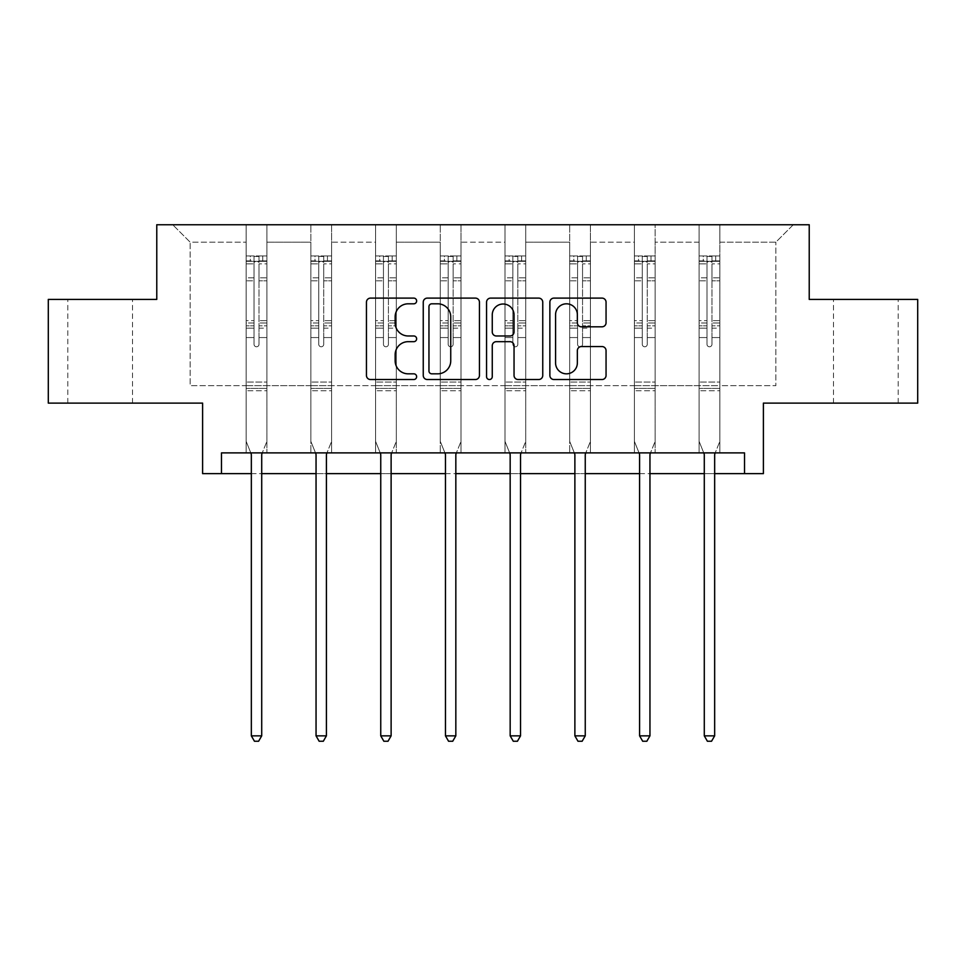 <?xml version="1.0" encoding="UTF-8"?>
<svg xmlns="http://www.w3.org/2000/svg" width="966" height="966" viewBox="0 0 966 966"><rect width="100%" height="100%" fill="white"/><g stroke="black" fill="none" stroke-linecap="round" stroke-linejoin="round"><path stroke-width="0.72" stroke-dasharray="4.83 3.62" d="M416.636 300.957A2.85 2.85 0 0 0 413.786 298.108L370.521 298.108A4.069 4.069 0 0 0 366.452 302.177L366.452 375.46A4.069 4.069 0 0 0 370.521 379.529L413.786 379.529A2.85 2.85 0 0 0 416.636 376.68A2.85 2.85 0 0 0 413.786 373.83L408.183 373.83A13.029 13.029 0 0 1 395.154 360.801L395.154 354.703A13.029 13.029 0 0 1 408.183 341.674L413.786 341.674A2.85 2.85 0 0 0 416.636 338.825A2.85 2.85 0 0 0 413.786 335.975L408.183 335.975A13.029 13.029 0 0 1 395.154 322.946L395.154 316.836A13.029 13.029 0 0 1 408.183 303.807L413.786 303.807A2.85 2.85 0 0 0 416.636 300.957M865.85 299.412L898.199 299.412L865.85 299.412M865.85 403.112L898.199 403.112L865.85 403.112M100.15 299.412L132.499 299.412L100.15 299.412M100.15 403.112L132.499 403.112L100.15 403.112M744.52 473.63L744.52 452.885L744.52 473.63L763.394 473.63L763.394 403.112L917.7 403.112L917.7 299.412L809.23 299.412L809.23 224.752L156.77 224.752L156.77 299.412L48.3 299.412L48.3 403.112L202.606 403.112L202.606 473.63L221.48 473.63L221.48 452.885L744.52 452.885L221.48 452.885L744.52 452.885L744.52 473.63L221.48 473.63L221.48 452.885L221.48 473.63M719.851 385.688L719.851 242.176L775.843 242.176L793.267 224.752L719.851 224.752L793.267 224.752L775.843 242.176L719.851 242.176L719.851 224.752L719.851 452.885L699.106 452.885L719.851 452.885L699.106 452.885L719.851 452.885L719.851 224.752L655.141 224.752L719.851 224.752L719.851 385.688L775.843 385.688L775.843 242.176L775.843 385.688L719.851 385.688L719.851 452.885L719.851 385.688L655.141 385.688L699.106 385.688L699.106 242.176L699.106 385.688L719.851 385.688M634.396 224.752L655.141 224.752L655.141 452.885L634.396 452.885L655.141 452.885L634.396 452.885L655.141 452.885L655.141 224.752L590.431 224.752L634.396 224.752L634.396 452.885L634.396 224.752L634.396 385.688L590.431 385.688L634.396 385.688L634.396 242.176L590.431 242.176L590.431 385.688L590.431 224.752L590.431 452.885L569.686 452.885L590.431 452.885L569.686 452.885L590.431 452.885L590.431 224.752L525.721 224.752L590.431 224.752L590.431 242.176L634.396 242.176L634.396 224.752M504.989 224.752L525.721 224.752L525.721 452.885L504.989 452.885L525.721 452.885L504.989 452.885L525.721 452.885L525.721 224.752L461.011 224.752L504.989 224.752L504.989 452.885L504.989 224.752L504.989 385.688L461.011 385.688L504.989 385.688L504.989 242.176L461.011 242.176L461.011 385.688L461.011 224.752L461.011 452.885L440.279 452.885L461.011 452.885L440.279 452.885L461.011 452.885L461.011 224.752L396.314 224.752L461.011 224.752L461.011 242.176L504.989 242.176L504.989 224.752M375.569 224.752L396.314 224.752L396.314 452.885L375.569 452.885L396.314 452.885L375.569 452.885L396.314 452.885L396.314 224.752L331.604 224.752L375.569 224.752L375.569 452.885L375.569 224.752L375.569 385.688L331.604 385.688L375.569 385.688L375.569 242.176L331.604 242.176L331.604 385.688L331.604 224.752L331.604 452.885L310.859 452.885L331.604 452.885L310.859 452.885L331.604 452.885L331.604 224.752L266.894 224.752L331.604 224.752L331.604 242.176L375.569 242.176L375.569 224.752M246.149 224.752L266.894 224.752L266.894 452.885L246.149 452.885L266.894 452.885L246.149 452.885L266.894 452.885L266.894 224.752L172.733 224.752L246.149 224.752L246.149 452.885L246.149 224.752L246.149 385.688L190.157 385.688L190.157 242.176L246.149 242.176L190.157 242.176L172.733 224.752L190.157 242.176L190.157 385.688L246.149 385.688L246.149 224.752M699.106 242.176L655.141 242.176L655.141 385.688L655.141 224.752L655.141 242.176L699.106 242.176L699.106 224.752L699.106 452.885L699.106 242.176M569.686 242.176L569.686 385.688L525.721 385.688L569.686 385.688L569.686 242.176L525.721 242.176L525.721 385.688L525.721 224.752L525.721 242.176L569.686 242.176L569.686 224.752L569.686 452.885L569.686 242.176M440.279 242.176L440.279 385.688L396.314 385.688L440.279 385.688L440.279 242.176L396.314 242.176L396.314 385.688L396.314 224.752L396.314 242.176L440.279 242.176L440.279 224.752L440.279 452.885L440.279 242.176M310.859 242.176L310.859 385.688L266.894 385.688L310.859 385.688L310.859 242.176L266.894 242.176L266.894 385.688L266.894 224.752L266.894 242.176L310.859 242.176L310.859 224.752L310.859 452.885L310.859 242.176M251.341 473.63L261.714 473.63M316.051 473.63L326.411 473.63M380.749 473.63L391.121 473.63M445.459 473.63L455.831 473.63M510.169 473.63L520.541 473.63M574.879 473.63L585.251 473.63M639.589 473.63L649.949 473.63M704.286 473.63L714.659 473.63M634.396 385.688L655.141 385.688L655.141 452.885L655.141 385.688L634.396 385.688L634.396 452.885L634.396 385.688M569.686 385.688L590.431 385.688L590.431 452.885L590.431 385.688L569.686 385.688L569.686 452.885L569.686 385.688M504.989 385.688L525.721 385.688L525.721 452.885L525.721 385.688L504.989 385.688L504.989 452.885L504.989 385.688M440.279 385.688L461.011 385.688L461.011 452.885L461.011 385.688L440.279 385.688L440.279 452.885L440.279 385.688M375.569 385.688L396.314 385.688L396.314 452.885L396.314 385.688L375.569 385.688L375.569 452.885L375.569 385.688M310.859 385.688L331.604 385.688L331.604 452.885L331.604 385.688L310.859 385.688L310.859 452.885L310.859 385.688M246.149 385.688L266.894 385.688L266.894 452.885L266.894 385.688L246.149 385.688L246.149 452.885L246.149 385.688M699.106 385.688L699.106 452.885L699.106 385.688M479.438 375.46L479.438 302.177A4.069 4.069 0 0 0 475.369 298.108L427.322 298.108A4.069 4.069 0 0 0 423.253 302.177L423.253 375.46A4.069 4.069 0 0 0 427.322 379.529L475.369 379.529A4.069 4.069 0 0 0 479.438 375.46M431.802 303.807A2.85 2.85 0 0 0 428.952 306.657L428.952 370.98A2.85 2.85 0 0 0 431.802 373.83L437.707 373.83A13.029 13.029 0 0 0 450.736 360.801L450.736 316.836A13.029 13.029 0 0 0 437.707 303.807L431.802 303.807M490.631 298.108L538.678 298.108A4.069 4.069 0 0 1 542.747 302.177L542.747 375.46A4.069 4.069 0 0 1 538.678 379.529L518.114 379.529A4.069 4.069 0 0 1 514.045 375.46L514.045 345.743A4.069 4.069 0 0 0 509.976 341.674L496.331 341.674A4.069 4.069 0 0 0 492.262 345.743L492.262 376.68A2.85 2.85 0 0 1 489.412 379.529A2.85 2.85 0 0 1 486.562 376.68L486.562 302.177A4.069 4.069 0 0 1 490.631 298.108M514.045 314.904A10.892 10.892 0 0 0 503.153 304.012A10.892 10.892 0 0 0 492.262 314.904L492.262 331.893A4.069 4.069 0 0 0 496.331 335.975L509.976 335.975A4.069 4.069 0 0 0 514.045 331.893L514.045 314.904M581.423 326.81L601.987 326.81A4.069 4.069 0 0 0 606.056 322.741L606.056 302.177A4.069 4.069 0 0 0 601.987 298.108L553.941 298.108A4.069 4.069 0 0 0 549.871 302.177L549.871 375.46A4.069 4.069 0 0 0 553.941 379.529L601.987 379.529A4.069 4.069 0 0 0 606.056 375.46L606.056 350.622A4.069 4.069 0 0 0 601.987 346.553L581.423 346.553A4.069 4.069 0 0 0 577.354 350.622L577.354 362.938A10.892 10.892 0 0 1 566.462 373.83A10.892 10.892 0 0 1 555.571 362.938L555.571 314.699A10.892 10.892 0 0 1 566.462 303.807A10.892 10.892 0 0 1 577.354 314.699L577.354 322.741A4.069 4.069 0 0 0 581.423 326.81M254.034 344.294A2.487 2.487 149.4 0 0 256.521 346.782A2.487 2.487 -30.6 0 1 254.034 344.294L254.034 337.569L254.034 344.294A2.487 2.487 0 0 0 256.521 346.782A2.487 2.487 149.4 0 0 259.009 344.294A2.487 2.487 -30.6 0 1 256.521 346.782A2.487 2.487 0 0 0 259.009 344.294L259.009 337.569L259.009 344.294A2.487 2.487 0 0 1 256.521 346.782A2.487 2.487 0 0 1 254.034 344.294L254.034 325.832L254.034 344.294M250.798 452.885L246.149 441.353L246.149 337.569L246.149 382.041L246.149 337.569L254.034 337.569L246.149 337.569L254.034 337.569L246.149 337.569L246.149 322.982L254.034 322.982L254.034 337.569L254.034 322.982L246.149 322.982L246.149 320.627L254.034 320.627L246.149 320.627L246.149 280.816L254.034 280.816L246.149 280.816L246.149 263.863L254.034 263.863L246.149 263.863L246.149 261.339L246.149 337.569L246.149 328.174L254.034 328.174L246.149 328.174L246.149 325.832L254.034 325.832L246.149 325.832L246.149 277.858L254.034 277.858L254.034 325.832L254.034 277.858L246.149 277.858L246.149 260.905L254.034 260.905L254.034 277.858L254.034 256.461L254.034 262.426L254.034 256.461L259.009 256.461L259.009 262.426C257.354 260.977 255.7 260.977 254.034 262.426L254.034 322.982L254.034 262.426C255.688 260.977 257.354 260.977 259.009 262.426L259.009 325.832L259.009 256.461L254.034 256.461L254.034 260.905L246.149 260.905L246.149 255.942L250.303 255.942L250.303 261.339L246.149 261.339L246.149 255.942L246.149 261.339L262.752 261.339L250.303 261.339L250.303 255.942L266.785 255.942L262.752 255.942L262.752 261.339L266.894 261.339L266.894 255.942L246.149 255.942L246.149 441.353L246.149 382.041L246.149 441.353L251.039 453.489A4.154 4.154 -30.6 0 1 251.341 455.046L251.341 735.851L261.714 735.851L261.714 455.046A4.154 4.154 -30.6 0 1 262.003 453.489L266.894 441.353L266.894 390.747L266.894 441.353L262.257 452.885M266.894 261.339L266.894 390.747L246.149 390.747L266.894 390.747L266.894 382.041L246.149 382.041L266.894 382.041L266.894 337.569L266.894 441.353L262.003 453.489L266.894 441.353L266.894 337.569L259.009 337.569L259.009 280.816L259.009 344.294L259.009 328.174L259.009 337.569L266.894 337.569L259.009 337.569L266.894 337.569L266.894 322.982L259.009 322.982L266.894 322.982L266.894 320.627L259.009 320.627L266.894 320.627L266.894 280.816L259.009 280.816L259.009 263.863L259.009 280.816L266.894 280.816L266.894 263.863L259.009 263.863L266.894 263.863L266.894 261.339L246.258 261.339L266.785 261.339L262.752 261.339L262.752 255.942L266.894 255.942L266.894 328.174L259.009 328.174L259.009 325.832L259.009 328.174L266.894 328.174L266.894 325.832L259.009 325.832L266.894 325.832L266.894 277.858L259.009 277.858L266.894 277.858L266.894 260.905L259.009 260.905L266.894 260.905L266.894 255.942L266.894 261.339M261.714 735.851L251.341 735.851L251.341 455.046L251.341 735.851L254.456 741.248L258.598 741.248L254.456 741.248L251.341 735.851L254.456 741.248L258.598 741.248L261.714 735.851L261.714 455.046A4.154 4.154 -30.6 0 1 262.003 453.489A4.154 4.154 0 0 0 261.714 455.046L261.714 735.851L258.598 741.248L261.714 735.851L251.341 735.851M246.149 441.353L251.039 453.489A4.154 4.154 -30.6 0 1 251.341 455.046A4.154 4.154 0 0 0 251.039 453.489L246.149 441.353M318.744 344.294A2.487 2.487 149.4 0 0 321.231 346.782A2.487 2.487 -30.6 0 1 318.744 344.294L318.744 337.569L318.744 344.294A2.487 2.487 0 0 0 321.231 346.782A2.487 2.487 149.4 0 0 323.719 344.294A2.487 2.487 -30.6 0 1 321.231 346.782A2.487 2.487 0 0 0 323.719 344.294L323.719 337.569L323.719 344.294A2.487 2.487 0 0 1 321.231 346.782A2.487 2.487 0 0 1 318.744 344.294L318.744 325.832L318.744 344.294M315.508 452.885L310.859 441.353L310.859 337.569L310.859 382.041L310.859 337.569L318.744 337.569L310.859 337.569L318.744 337.569L310.859 337.569L310.859 322.982L318.744 322.982L318.744 337.569L318.744 322.982L310.859 322.982L310.859 320.627L318.744 320.627L310.859 320.627L310.859 280.816L318.744 280.816L310.859 280.816L310.859 263.863L318.744 263.863L310.859 263.863L310.859 261.339L310.859 337.569L310.859 328.174L318.744 328.174L310.859 328.174L310.859 325.832L318.744 325.832L310.859 325.832L310.859 277.858L318.744 277.858L318.744 325.832L318.744 277.858L310.859 277.858L310.859 260.905L318.744 260.905L318.744 277.858L318.744 256.461L318.744 262.426L318.744 256.461L323.719 256.461L323.719 262.426C322.064 260.977 320.41 260.977 318.744 262.426L318.744 322.982L318.744 262.426C320.398 260.977 322.052 260.977 323.719 262.426L323.719 325.832L323.719 256.461L318.744 256.461L318.744 260.905L310.859 260.905L310.859 255.942L315.013 255.942L315.013 261.339L310.859 261.339L310.859 255.942L310.859 261.339L327.45 261.339L315.013 261.339L315.013 255.942L331.495 255.942L327.45 255.942L327.45 261.339L331.604 261.339L331.604 255.942L310.859 255.942L310.859 441.353L310.859 382.041L310.859 441.353L315.749 453.489A4.154 4.154 -30.6 0 1 316.051 455.046L316.051 735.851L326.411 735.851L326.411 455.046A4.154 4.154 -30.6 0 1 326.713 453.489L331.604 441.353L331.604 390.747L331.604 441.353L326.967 452.885M331.604 261.339L331.604 390.747L310.859 390.747L331.604 390.747L331.604 382.041L310.859 382.041L331.604 382.041L331.604 337.569L331.604 441.353L326.713 453.489L331.604 441.353L331.604 337.569L323.719 337.569L323.719 280.816L323.719 344.294L323.719 328.174L323.719 337.569L331.604 337.569L323.719 337.569L331.604 337.569L331.604 322.982L323.719 322.982L331.604 322.982L331.604 320.627L323.719 320.627L331.604 320.627L331.604 280.816L323.719 280.816L323.719 263.863L323.719 280.816L331.604 280.816L331.604 263.863L323.719 263.863L331.604 263.863L331.604 261.339L310.967 261.339L331.495 261.339L327.45 261.339L327.45 255.942L331.604 255.942L331.604 328.174L323.719 328.174L323.719 325.832L323.719 328.174L331.604 328.174L331.604 325.832L323.719 325.832L331.604 325.832L331.604 277.858L323.719 277.858L331.604 277.858L331.604 260.905L323.719 260.905L331.604 260.905L331.604 255.942L331.604 261.339M326.411 735.851L316.051 735.851L316.051 455.046L316.051 735.851L319.154 741.248L323.308 741.248L319.154 741.248L316.051 735.851L319.154 741.248L323.308 741.248L326.411 735.851L326.411 455.046A4.154 4.154 -30.6 0 1 326.713 453.489A4.154 4.154 0 0 0 326.411 455.046L326.411 735.851L323.308 741.248L326.411 735.851L316.051 735.851M310.859 441.353L315.749 453.489A4.154 4.154 -30.6 0 1 316.051 455.046A4.154 4.154 0 0 0 315.749 453.489L310.859 441.353M383.454 344.294A2.487 2.487 149.4 0 0 385.941 346.782A2.487 2.487 -30.6 0 1 383.454 344.294L383.454 337.569L383.454 344.294A2.487 2.487 0 0 0 385.941 346.782A2.487 2.487 149.4 0 0 388.429 344.294A2.487 2.487 -30.6 0 1 385.941 346.782A2.487 2.487 0 0 0 388.429 344.294L388.429 337.569L388.429 344.294A2.487 2.487 0 0 1 385.941 346.782A2.487 2.487 0 0 1 383.454 344.294L383.454 325.832L383.454 344.294M380.206 452.885L375.569 441.353L375.569 337.569L375.569 382.041L375.569 337.569L383.454 337.569L375.569 337.569L383.454 337.569L375.569 337.569L375.569 322.982L383.454 322.982L383.454 337.569L383.454 322.982L375.569 322.982L375.569 320.627L383.454 320.627L375.569 320.627L375.569 280.816L383.454 280.816L375.569 280.816L375.569 263.863L383.454 263.863L375.569 263.863L375.569 261.339L375.569 337.569L375.569 328.174L383.454 328.174L375.569 328.174L375.569 325.832L383.454 325.832L375.569 325.832L375.569 277.858L383.454 277.858L383.454 325.832L383.454 277.858L375.569 277.858L375.569 260.905L383.454 260.905L383.454 277.858L383.454 256.461L383.454 262.426L383.454 256.461L388.429 256.461L388.429 262.426C386.774 260.977 385.108 260.977 383.454 262.426L383.454 322.982L383.454 262.426C385.108 260.977 386.762 260.977 388.429 262.426L388.429 325.832L388.429 256.461L383.454 256.461L383.454 260.905L375.569 260.905L375.569 255.942L379.723 255.942L379.723 261.339L375.569 261.339L375.569 255.942L375.569 261.339L392.16 261.339L379.723 261.339L379.723 255.942L396.205 255.942L392.16 255.942L392.16 261.339L396.314 261.339L396.314 255.942L375.569 255.942L375.569 441.353L375.569 382.041L375.569 441.353L380.459 453.489A4.154 4.154 -30.6 0 1 380.749 455.046L380.749 735.851L391.121 735.851L391.121 455.046A4.154 4.154 -30.6 0 1 391.423 453.489L396.314 441.353L396.314 390.747L396.314 441.353L391.665 452.885M396.314 261.339L396.314 390.747L375.569 390.747L396.314 390.747L396.314 382.041L375.569 382.041L396.314 382.041L396.314 337.569L396.314 441.353L391.423 453.489L396.314 441.353L396.314 337.569L388.429 337.569L388.429 280.816L388.429 344.294L388.429 328.174L388.429 337.569L396.314 337.569L388.429 337.569L396.314 337.569L396.314 322.982L388.429 322.982L396.314 322.982L396.314 320.627L388.429 320.627L396.314 320.627L396.314 280.816L388.429 280.816L388.429 263.863L388.429 280.816L396.314 280.816L396.314 263.863L388.429 263.863L396.314 263.863L396.314 261.339L375.677 261.339L396.205 261.339L392.16 261.339L392.16 255.942L396.314 255.942L396.314 328.174L388.429 328.174L388.429 325.832L388.429 328.174L396.314 328.174L396.314 325.832L388.429 325.832L396.314 325.832L396.314 277.858L388.429 277.858L396.314 277.858L396.314 260.905L388.429 260.905L396.314 260.905L396.314 255.942L396.314 261.339M391.121 735.851L380.749 735.851L380.749 455.046L380.749 735.851L383.864 741.248L388.018 741.248L383.864 741.248L380.749 735.851L383.864 741.248L388.018 741.248L391.121 735.851L391.121 455.046A4.154 4.154 -30.6 0 1 391.423 453.489A4.154 4.154 0 0 0 391.121 455.046L391.121 735.851L388.018 741.248L391.121 735.851L380.749 735.851M375.569 441.353L380.459 453.489A4.154 4.154 -30.6 0 1 380.749 455.046A4.154 4.154 0 0 0 380.459 453.489L375.569 441.353M448.164 344.294A2.487 2.487 149.4 0 0 450.651 346.782A2.487 2.487 -30.6 0 1 448.164 344.294L448.164 337.569L448.164 344.294A2.487 2.487 0 0 0 450.651 346.782A2.487 2.487 149.4 0 0 453.139 344.294A2.487 2.487 -30.6 0 1 450.651 346.782A2.487 2.487 0 0 0 453.139 344.294L453.139 337.569L453.139 344.294A2.487 2.487 0 0 1 450.651 346.782A2.487 2.487 0 0 1 448.164 344.294L448.164 325.832L448.164 344.294M444.915 452.885L440.279 441.353L440.279 337.569L440.279 382.041L440.279 337.569L448.164 337.569L440.279 337.569L448.164 337.569L440.279 337.569L440.279 322.982L448.164 322.982L448.164 337.569L448.164 322.982L440.279 322.982L440.279 320.627L448.164 320.627L440.279 320.627L440.279 280.816L448.164 280.816L440.279 280.816L440.279 263.863L448.164 263.863L440.279 263.863L440.279 261.339L440.279 337.569L440.279 328.174L448.164 328.174L440.279 328.174L440.279 325.832L448.164 325.832L440.279 325.832L440.279 277.858L448.164 277.858L448.164 325.832L448.164 277.858L440.279 277.858L440.279 260.905L448.164 260.905L448.164 277.858L448.164 256.461L448.164 262.426L448.164 256.461L453.139 256.461L453.139 262.426C451.484 260.977 449.818 260.977 448.164 262.426L448.164 322.982L448.164 262.426C449.818 260.977 451.472 260.977 453.139 262.426L453.139 325.832L453.139 256.461L448.164 256.461L448.164 260.905L440.279 260.905L440.279 255.942L444.42 255.942L444.42 261.339L440.279 261.339L440.279 255.942L440.279 261.339L456.87 261.339L444.42 261.339L444.42 255.942L460.915 255.942L456.87 255.942L456.87 261.339L461.011 261.339L461.011 255.942L440.279 255.942L440.279 441.353L440.279 382.041L440.279 441.353L445.157 453.489A4.154 4.154 -30.6 0 1 445.459 455.046L445.459 735.851L455.831 735.851L455.831 455.046A4.154 4.154 -30.6 0 1 456.133 453.489L461.011 441.353L461.011 390.747L461.011 441.353L456.375 452.885M461.011 261.339L461.011 390.747L440.279 390.747L461.011 390.747L461.011 382.041L440.279 382.041L461.011 382.041L461.011 337.569L461.011 441.353L456.133 453.489L461.011 441.353L461.011 337.569L453.139 337.569L453.139 280.816L453.139 344.294L453.139 328.174L453.139 337.569L461.011 337.569L453.139 337.569L461.011 337.569L461.011 322.982L453.139 322.982L461.011 322.982L461.011 320.627L453.139 320.627L461.011 320.627L461.011 280.816L453.139 280.816L453.139 263.863L453.139 280.816L461.011 280.816L461.011 263.863L453.139 263.863L461.011 263.863L461.011 261.339L440.375 261.339L460.915 261.339L456.87 261.339L456.87 255.942L461.011 255.942L461.011 328.174L453.139 328.174L453.139 325.832L453.139 328.174L461.011 328.174L461.011 325.832L453.139 325.832L461.011 325.832L461.011 277.858L453.139 277.858L461.011 277.858L461.011 260.905L453.139 260.905L461.011 260.905L461.011 255.942L461.011 261.339M455.831 735.851L445.459 735.851L445.459 455.046L445.459 735.851L448.574 741.248L452.716 741.248L448.574 741.248L445.459 735.851L448.574 741.248L452.716 741.248L455.831 735.851L455.831 455.046A4.154 4.154 -30.6 0 1 456.133 453.489A4.154 4.154 0 0 0 455.831 455.046L455.831 735.851L452.716 741.248L455.831 735.851L445.459 735.851M440.279 441.353L445.157 453.489A4.154 4.154 -30.6 0 1 445.459 455.046A4.154 4.154 0 0 0 445.157 453.489L440.279 441.353M512.861 344.294A2.487 2.487 149.4 0 0 515.349 346.782A2.487 2.487 -30.6 0 1 512.861 344.294L512.861 337.569L512.861 344.294A2.487 2.487 0 0 0 515.349 346.782A2.487 2.487 149.4 0 0 517.836 344.294A2.487 2.487 -30.6 0 1 515.349 346.782A2.487 2.487 0 0 0 517.836 344.294L517.836 337.569L517.836 344.294A2.487 2.487 0 0 1 515.349 346.782A2.487 2.487 0 0 1 512.861 344.294L512.861 325.832L512.861 344.294M509.625 452.885L504.989 441.353L504.989 337.569L504.989 382.041L504.989 337.569L512.861 337.569L504.989 337.569L512.861 337.569L504.989 337.569L504.989 322.982L512.861 322.982L512.861 337.569L512.861 322.982L504.989 322.982L504.989 320.627L512.861 320.627L504.989 320.627L504.989 280.816L512.861 280.816L504.989 280.816L504.989 263.863L512.861 263.863L504.989 263.863L504.989 261.339L504.989 337.569L504.989 328.174L512.861 328.174L504.989 328.174L504.989 325.832L512.861 325.832L504.989 325.832L504.989 277.858L512.861 277.858L512.861 325.832L512.861 277.858L504.989 277.858L504.989 260.905L512.861 260.905L512.861 277.858L512.861 256.461L512.861 262.426L512.861 256.461L517.836 256.461L517.836 262.426C516.182 260.977 514.528 260.977 512.861 262.426L512.861 322.982L512.861 262.426C514.516 260.977 516.182 260.977 517.836 262.426L517.836 325.832L517.836 256.461L512.861 256.461L512.861 260.905L504.989 260.905L504.989 255.942L509.13 255.942L509.13 261.339L504.989 261.339L504.989 255.942L504.989 261.339L521.58 261.339L509.13 261.339L509.13 255.942L525.625 255.942L521.58 255.942L521.58 261.339L525.721 261.339L525.721 255.942L504.989 255.942L504.989 441.353L504.989 382.041L504.989 441.353L509.867 453.489A4.154 4.154 -30.6 0 1 510.169 455.046L510.169 735.851L520.541 735.851L520.541 455.046A4.154 4.154 -30.6 0 1 520.843 453.489L525.721 441.353L525.721 390.747L525.721 441.353L521.085 452.885M525.721 261.339L525.721 390.747L504.989 390.747L525.721 390.747L525.721 382.041L504.989 382.041L525.721 382.041L525.721 337.569L525.721 441.353L520.843 453.489L525.721 441.353L525.721 337.569L517.836 337.569L517.836 280.816L517.836 344.294L517.836 328.174L517.836 337.569L525.721 337.569L517.836 337.569L525.721 337.569L525.721 322.982L517.836 322.982L525.721 322.982L525.721 320.627L517.836 320.627L525.721 320.627L525.721 280.816L517.836 280.816L517.836 263.863L517.836 280.816L525.721 280.816L525.721 263.863L517.836 263.863L525.721 263.863L525.721 261.339L505.085 261.339L525.625 261.339L521.58 261.339L521.58 255.942L525.721 255.942L525.721 328.174L517.836 328.174L517.836 325.832L517.836 328.174L525.721 328.174L525.721 325.832L517.836 325.832L525.721 325.832L525.721 277.858L517.836 277.858L525.721 277.858L525.721 260.905L517.836 260.905L525.721 260.905L525.721 255.942L525.721 261.339M520.541 735.851L510.169 735.851L510.169 455.046L510.169 735.851L513.284 741.248L517.426 741.248L513.284 741.248L510.169 735.851L513.284 741.248L517.426 741.248L520.541 735.851L520.541 455.046A4.154 4.154 -30.6 0 1 520.843 453.489A4.154 4.154 0 0 0 520.541 455.046L520.541 735.851L517.426 741.248L520.541 735.851L510.169 735.851M504.989 441.353L509.867 453.489A4.154 4.154 -30.6 0 1 510.169 455.046A4.154 4.154 0 0 0 509.867 453.489L504.989 441.353M577.571 344.294A2.487 2.487 149.4 0 0 580.059 346.782A2.487 2.487 -30.6 0 1 577.571 344.294L577.571 337.569L577.571 344.294A2.487 2.487 0 0 0 580.059 346.782A2.487 2.487 149.4 0 0 582.546 344.294A2.487 2.487 -30.6 0 1 580.059 346.782A2.487 2.487 0 0 0 582.546 344.294L582.546 337.569L582.546 344.294A2.487 2.487 0 0 1 580.059 346.782A2.487 2.487 0 0 1 577.571 344.294L577.571 325.832L577.571 344.294M574.335 452.885L569.686 441.353L569.686 337.569L569.686 382.041L569.686 337.569L577.571 337.569L569.686 337.569L577.571 337.569L569.686 337.569L569.686 322.982L577.571 322.982L577.571 337.569L577.571 322.982L569.686 322.982L569.686 320.627L577.571 320.627L569.686 320.627L569.686 280.816L577.571 280.816L569.686 280.816L569.686 263.863L577.571 263.863L569.686 263.863L569.686 261.339L569.686 337.569L569.686 328.174L577.571 328.174L569.686 328.174L569.686 325.832L577.571 325.832L569.686 325.832L569.686 277.858L577.571 277.858L577.571 325.832L577.571 277.858L569.686 277.858L569.686 260.905L577.571 260.905L577.571 277.858L577.571 256.461L577.571 262.426L577.571 256.461L582.546 256.461L582.546 262.426C580.892 260.977 579.238 260.977 577.571 262.426L577.571 322.982L577.571 262.426C579.226 260.977 580.892 260.977 582.546 262.426L582.546 325.832L582.546 256.461L577.571 256.461L577.571 260.905L569.686 260.905L569.686 255.942L573.84 255.942L573.84 261.339L569.686 261.339L569.686 255.942L569.686 261.339L586.277 261.339L573.84 261.339L573.84 255.942L590.323 255.942L586.277 255.942L586.277 261.339L590.431 261.339L590.431 255.942L569.686 255.942L569.686 441.353L569.686 382.041L569.686 441.353L574.577 453.489A4.154 4.154 -30.6 0 1 574.879 455.046L574.879 735.851L585.251 735.851L585.251 455.046A4.154 4.154 -30.6 0 1 585.541 453.489L590.431 441.353L590.431 390.747L590.431 441.353L585.794 452.885M590.431 261.339L590.431 390.747L569.686 390.747L590.431 390.747L590.431 382.041L569.686 382.041L590.431 382.041L590.431 337.569L590.431 441.353L585.541 453.489L590.431 441.353L590.431 337.569L582.546 337.569L582.546 280.816L582.546 344.294L582.546 328.174L582.546 337.569L590.431 337.569L582.546 337.569L590.431 337.569L590.431 322.982L582.546 322.982L590.431 322.982L590.431 320.627L582.546 320.627L590.431 320.627L590.431 280.816L582.546 280.816L582.546 263.863L582.546 280.816L590.431 280.816L590.431 263.863L582.546 263.863L590.431 263.863L590.431 261.339L569.795 261.339L590.323 261.339L586.277 261.339L586.277 255.942L590.431 255.942L590.431 328.174L582.546 328.174L582.546 325.832L582.546 328.174L590.431 328.174L590.431 325.832L582.546 325.832L590.431 325.832L590.431 277.858L582.546 277.858L590.431 277.858L590.431 260.905L582.546 260.905L590.431 260.905L590.431 255.942L590.431 261.339M585.251 735.851L574.879 735.851L574.879 455.046L574.879 735.851L577.982 741.248L582.136 741.248L577.982 741.248L574.879 735.851L577.982 741.248L582.136 741.248L585.251 735.851L585.251 455.046A4.154 4.154 -30.6 0 1 585.541 453.489A4.154 4.154 0 0 0 585.251 455.046L585.251 735.851L582.136 741.248L585.251 735.851L574.879 735.851M569.686 441.353L574.577 453.489A4.154 4.154 -30.6 0 1 574.879 455.046A4.154 4.154 0 0 0 574.577 453.489L569.686 441.353M642.281 344.294A2.487 2.487 149.4 0 0 644.769 346.782A2.487 2.487 -30.6 0 1 642.281 344.294L642.281 337.569L642.281 344.294A2.487 2.487 0 0 0 644.769 346.782A2.487 2.487 149.4 0 0 647.256 344.294A2.487 2.487 -30.6 0 1 644.769 346.782A2.487 2.487 0 0 0 647.256 344.294L647.256 337.569L647.256 344.294A2.487 2.487 0 0 1 644.769 346.782A2.487 2.487 0 0 1 642.281 344.294L642.281 325.832L642.281 344.294M639.033 452.885L634.396 441.353L634.396 337.569L634.396 382.041L634.396 337.569L642.281 337.569L634.396 337.569L642.281 337.569L634.396 337.569L634.396 322.982L642.281 322.982L642.281 337.569L642.281 322.982L634.396 322.982L634.396 320.627L642.281 320.627L634.396 320.627L634.396 280.816L642.281 280.816L634.396 280.816L634.396 263.863L642.281 263.863L634.396 263.863L634.396 261.339L634.396 337.569L634.396 328.174L642.281 328.174L634.396 328.174L634.396 325.832L642.281 325.832L634.396 325.832L634.396 277.858L642.281 277.858L642.281 325.832L642.281 277.858L634.396 277.858L634.396 260.905L642.281 260.905L642.281 277.858L642.281 256.461L642.281 262.426L642.281 256.461L647.256 256.461L647.256 262.426C645.602 260.977 643.948 260.977 642.281 262.426L642.281 322.982L642.281 262.426C643.936 260.977 645.59 260.977 647.256 262.426L647.256 325.832L647.256 256.461L642.281 256.461L642.281 260.905L634.396 260.905L634.396 255.942L638.55 255.942L638.55 261.339L634.396 261.339L634.396 255.942L634.396 261.339L650.987 261.339L638.55 261.339L638.55 255.942L655.033 255.942L650.987 255.942L650.987 261.339L655.141 261.339L655.141 255.942L634.396 255.942L634.396 441.353L634.396 382.041L634.396 441.353L639.287 453.489A4.154 4.154 -30.6 0 1 639.589 455.046L639.589 735.851L649.949 735.851L649.949 455.046A4.154 4.154 -30.6 0 1 650.251 453.489L655.141 441.353L655.141 390.747L655.141 441.353L650.492 452.885M655.141 261.339L655.141 390.747L634.396 390.747L655.141 390.747L655.141 382.041L634.396 382.041L655.141 382.041L655.141 337.569L655.141 441.353L650.251 453.489L655.141 441.353L655.141 337.569L647.256 337.569L647.256 280.816L647.256 344.294L647.256 328.174L647.256 337.569L655.141 337.569L647.256 337.569L655.141 337.569L655.141 322.982L647.256 322.982L655.141 322.982L655.141 320.627L647.256 320.627L655.141 320.627L655.141 280.816L647.256 280.816L647.256 263.863L647.256 280.816L655.141 280.816L655.141 263.863L647.256 263.863L655.141 263.863L655.141 261.339L634.505 261.339L655.033 261.339L650.987 261.339L650.987 255.942L655.141 255.942L655.141 328.174L647.256 328.174L647.256 325.832L647.256 328.174L655.141 328.174L655.141 325.832L647.256 325.832L655.141 325.832L655.141 277.858L647.256 277.858L655.141 277.858L655.141 260.905L647.256 260.905L655.141 260.905L655.141 255.942L655.141 261.339M649.949 735.851L639.589 735.851L639.589 455.046L639.589 735.851L642.692 741.248L646.846 741.248L642.692 741.248L639.589 735.851L642.692 741.248L646.846 741.248L649.949 735.851L649.949 455.046A4.154 4.154 -30.6 0 1 650.251 453.489A4.154 4.154 0 0 0 649.949 455.046L649.949 735.851L646.846 741.248L649.949 735.851L639.589 735.851M634.396 441.353L639.287 453.489A4.154 4.154 -30.6 0 1 639.589 455.046A4.154 4.154 0 0 0 639.287 453.489L634.396 441.353M706.991 344.294A2.487 2.487 149.4 0 0 709.479 346.782A2.487 2.487 -30.6 0 1 706.991 344.294L706.991 337.569L706.991 344.294A2.487 2.487 0 0 0 709.479 346.782A2.487 2.487 149.4 0 0 711.966 344.294A2.487 2.487 -30.6 0 1 709.479 346.782A2.487 2.487 0 0 0 711.966 344.294L711.966 337.569L711.966 344.294A2.487 2.487 0 0 1 709.479 346.782A2.487 2.487 0 0 1 706.991 344.294L706.991 325.832L706.991 344.294M703.743 452.885L699.106 441.353L699.106 337.569L699.106 382.041L699.106 337.569L706.991 337.569L699.106 337.569L706.991 337.569L699.106 337.569L699.106 322.982L706.991 322.982L706.991 337.569L706.991 322.982L699.106 322.982L699.106 320.627L706.991 320.627L699.106 320.627L699.106 280.816L706.991 280.816L699.106 280.816L699.106 263.863L706.991 263.863L699.106 263.863L699.106 261.339L699.106 337.569L699.106 328.174L706.991 328.174L699.106 328.174L699.106 325.832L706.991 325.832L699.106 325.832L699.106 277.858L706.991 277.858L706.991 325.832L706.991 277.858L699.106 277.858L699.106 260.905L706.991 260.905L706.991 277.858L706.991 256.461L706.991 262.426L706.991 256.461L711.966 256.461L711.966 262.426C710.312 260.977 708.646 260.977 706.991 262.426L706.991 322.982L706.991 262.426C708.646 260.977 710.3 260.977 711.966 262.426L711.966 325.832L711.966 256.461L706.991 256.461L706.991 260.905L699.106 260.905L699.106 255.942L703.248 255.942L703.248 261.339L699.106 261.339L699.106 255.942L699.106 261.339L715.697 261.339L703.248 261.339L703.248 255.942L719.742 255.942L715.697 255.942L715.697 261.339L719.851 261.339L719.851 255.942L699.106 255.942L699.106 441.353L699.106 382.041L699.106 441.353L703.997 453.489A4.154 4.154 -30.6 0 1 704.286 455.046L704.286 735.851L714.659 735.851L714.659 455.046A4.154 4.154 -30.6 0 1 714.961 453.489L719.851 441.353L719.851 390.747L719.851 441.353L715.202 452.885M719.851 261.339L719.851 390.747L699.106 390.747L719.851 390.747L719.851 382.041L699.106 382.041L719.851 382.041L719.851 337.569L719.851 441.353L714.961 453.489L719.851 441.353L719.851 337.569L711.966 337.569L711.966 280.816L711.966 344.294L711.966 328.174L711.966 337.569L719.851 337.569L711.966 337.569L719.851 337.569L719.851 322.982L711.966 322.982L719.851 322.982L719.851 320.627L711.966 320.627L719.851 320.627L719.851 280.816L711.966 280.816L711.966 263.863L711.966 280.816L719.851 280.816L719.851 263.863L711.966 263.863L719.851 263.863L719.851 261.339L699.215 261.339L719.742 261.339L715.697 261.339L715.697 255.942L719.851 255.942L719.851 328.174L711.966 328.174L711.966 325.832L711.966 328.174L719.851 328.174L719.851 325.832L711.966 325.832L719.851 325.832L719.851 277.858L711.966 277.858L719.851 277.858L719.851 260.905L711.966 260.905L719.851 260.905L719.851 255.942L719.851 261.339M714.659 735.851L704.286 735.851L704.286 455.046L704.286 735.851L707.402 741.248L711.544 741.248L707.402 741.248L704.286 735.851L707.402 741.248L711.544 741.248L714.659 735.851L714.659 455.046A4.154 4.154 -30.6 0 1 714.961 453.489A4.154 4.154 0 0 0 714.659 455.046L714.659 735.851L711.544 741.248L714.659 735.851L704.286 735.851M699.106 441.353L703.997 453.489A4.154 4.154 -30.6 0 1 704.286 455.046A4.154 4.154 0 0 0 703.997 453.489L699.106 441.353M266.894 388.417L246.149 388.417L266.894 388.417M331.604 388.417L310.859 388.417L331.604 388.417M396.314 388.417L375.569 388.417L396.314 388.417M461.011 388.417L440.279 388.417L461.011 388.417M525.721 388.417L504.989 388.417L525.721 388.417M590.431 388.417L569.686 388.417L590.431 388.417M655.141 388.417L634.396 388.417L655.141 388.417M719.851 388.417L699.106 388.417L719.851 388.417M833.501 403.112L833.501 299.412M67.801 403.112L67.801 299.412M132.499 403.112L132.499 299.412M898.199 403.112L898.199 299.412"/><path stroke-width="1.45" d="M416.636 300.957A2.85 2.85 0 0 0 413.786 298.108L370.521 298.108A4.069 4.069 0 0 0 366.452 302.177L366.452 375.46A4.069 4.069 0 0 0 370.521 379.529L413.786 379.529A2.85 2.85 0 0 0 416.636 376.68A2.85 2.85 0 0 0 413.786 373.83L408.183 373.83A13.029 13.029 0 0 1 395.154 360.801L395.154 354.703A13.029 13.029 0 0 1 408.183 341.674L413.786 341.674A2.85 2.85 0 0 0 416.636 338.825A2.85 2.85 0 0 0 413.786 335.975L408.183 335.975A13.029 13.029 0 0 1 395.154 322.946L395.154 316.836A13.029 13.029 0 0 1 408.183 303.807L413.786 303.807A2.85 2.85 0 0 0 416.636 300.957M221.48 473.63L221.48 452.885L744.52 452.885L744.52 473.63L763.394 473.63L763.394 403.112L917.7 403.112L917.7 299.412L809.23 299.412L809.23 224.752L156.77 224.752L156.77 299.412L48.3 299.412L48.3 403.112L202.606 403.112L202.606 473.63L251.341 473.63M601.987 326.81A4.069 4.069 0 0 0 606.056 322.741L606.056 302.177A4.069 4.069 0 0 0 601.987 298.108L553.941 298.108A4.069 4.069 0 0 0 549.871 302.177L549.871 375.46A4.069 4.069 0 0 0 553.941 379.529L601.987 379.529A4.069 4.069 0 0 0 606.056 375.46L606.056 350.622A4.069 4.069 0 0 0 601.987 346.553L581.423 346.553A4.069 4.069 0 0 0 577.354 350.622L577.354 362.938A10.892 10.892 0 0 1 566.462 373.83A10.892 10.892 0 0 1 555.571 362.938L555.571 314.699A10.892 10.892 0 0 1 566.462 303.807A10.892 10.892 0 0 1 577.354 314.699L577.354 322.741A4.069 4.069 0 0 0 581.423 326.81L601.987 326.81M479.438 302.177A4.069 4.069 0 0 0 475.369 298.108L427.322 298.108A4.069 4.069 0 0 0 423.253 302.177L423.253 375.46A4.069 4.069 0 0 0 427.322 379.529L475.369 379.529A4.069 4.069 0 0 0 479.438 375.46L479.438 302.177M490.631 298.108L538.678 298.108A4.069 4.069 0 0 1 542.747 302.177L542.747 375.46A4.069 4.069 0 0 1 538.678 379.529L518.114 379.529A4.069 4.069 0 0 1 514.045 375.46L514.045 345.743A4.069 4.069 0 0 0 509.976 341.674L496.331 341.674A4.069 4.069 0 0 0 492.262 345.743L492.262 376.68A2.85 2.85 0 0 1 489.412 379.529A2.85 2.85 0 0 1 486.562 376.68L486.562 302.177A4.069 4.069 0 0 1 490.631 298.108M261.714 473.63L316.051 473.63M326.411 473.63L380.749 473.63M391.121 473.63L445.459 473.63M455.831 473.63L510.169 473.63M520.541 473.63L574.879 473.63M585.251 473.63L639.589 473.63M649.949 473.63L704.286 473.63M714.659 473.63L744.52 473.63M431.802 303.807A2.85 2.85 0 0 0 428.952 306.657L428.952 370.98A2.85 2.85 0 0 0 431.802 373.83L437.707 373.83A13.029 13.029 0 0 0 450.736 360.801L450.736 316.836A13.029 13.029 0 0 0 437.707 303.807L431.802 303.807M514.045 314.904A10.892 10.892 0 0 0 503.153 304.012A10.892 10.892 0 0 0 492.262 314.904L492.262 331.893A4.069 4.069 0 0 0 496.331 335.975L509.976 335.975A4.069 4.069 0 0 0 514.045 331.893L514.045 314.904M262.257 452.885L262.003 453.489A4.154 4.154 0 0 0 261.714 455.046L261.714 735.851L251.341 735.851L251.341 455.046A4.154 4.154 0 0 0 251.039 453.489L250.798 452.885M261.714 735.851L258.598 741.248L254.456 741.248L251.341 735.851M326.967 452.885L326.713 453.489A4.154 4.154 0 0 0 326.411 455.046L326.411 735.851L316.051 735.851L316.051 455.046A4.154 4.154 0 0 0 315.749 453.489L315.508 452.885M326.411 735.851L323.308 741.248L319.154 741.248L316.051 735.851M391.665 452.885L391.423 453.489A4.154 4.154 0 0 0 391.121 455.046L391.121 735.851L380.749 735.851L380.749 455.046A4.154 4.154 0 0 0 380.459 453.489L380.206 452.885M391.121 735.851L388.018 741.248L383.864 741.248L380.749 735.851M456.375 452.885L456.133 453.489A4.154 4.154 0 0 0 455.831 455.046L455.831 735.851L445.459 735.851L445.459 455.046A4.154 4.154 0 0 0 445.157 453.489L444.915 452.885M455.831 735.851L452.716 741.248L448.574 741.248L445.459 735.851M521.085 452.885L520.843 453.489A4.154 4.154 0 0 0 520.541 455.046L520.541 735.851L510.169 735.851L510.169 455.046A4.154 4.154 0 0 0 509.867 453.489L509.625 452.885M520.541 735.851L517.426 741.248L513.284 741.248L510.169 735.851M585.794 452.885L585.541 453.489A4.154 4.154 0 0 0 585.251 455.046L585.251 735.851L574.879 735.851L574.879 455.046A4.154 4.154 0 0 0 574.577 453.489L574.335 452.885M585.251 735.851L582.136 741.248L577.982 741.248L574.879 735.851M650.492 452.885L650.251 453.489A4.154 4.154 0 0 0 649.949 455.046L649.949 735.851L639.589 735.851L639.589 455.046A4.154 4.154 0 0 0 639.287 453.489L639.033 452.885M649.949 735.851L646.846 741.248L642.692 741.248L639.589 735.851M715.202 452.885L714.961 453.489A4.154 4.154 0 0 0 714.659 455.046L714.659 735.851L704.286 735.851L704.286 455.046A4.154 4.154 0 0 0 703.997 453.489L703.743 452.885M714.659 735.851L711.544 741.248L707.402 741.248L704.286 735.851"/></g></svg>
